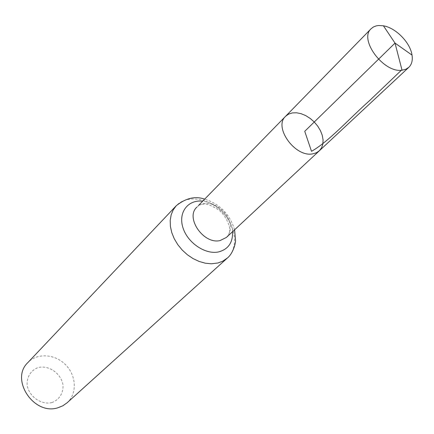 <?xml version="1.0" encoding="UTF-8"?>
<svg xmlns="http://www.w3.org/2000/svg" width="434" height="434" viewBox="0 0 434 434"><rect width="100%" height="100%" fill="white"/><g stroke="black" fill="none" stroke-linecap="round" stroke-linejoin="round"><path stroke-width="0.33" stroke-dasharray="2.17 1.63" d="M51.82 402.589C59.339 399.926 63.673 392.781 62.93 384.524C60.809 373.419 49.194 365.206 38.637 367.414C31.112 369.876 26.539 376.918 27.163 385.311C29.159 396.676 41.203 405.079 51.82 402.589M67.075 402.801C77.279 393.698 76.449 375.708 65.702 364.875C55.123 353.884 37.161 352.641 27.825 362.629M319.315 150.799L321.572 147.831L322.847 144.131L323.075 139.889L322.261 135.321L320.449 130.667L317.737 126.153L314.265 122.008L310.201 118.433L305.748 115.618L301.136 113.703L296.59 112.78L292.342 112.916L288.61 114.099L285.594 116.29M226.434 237.409L228.669 234.566L230.031 231.094L230.454 227.161L229.922 222.978L228.468 218.758L226.168 214.711L223.141 211.043L219.544 207.929L215.552 205.542L211.363 203.991L207.197 203.362L203.258 203.692L199.748 204.967L196.862 207.137M227.405 258.002C238.819 247.814 236.063 226.033 222.17 211.993C208.456 197.774 186.739 194.519 176.291 205.689M232.521 231.734C231.599 217.477 216.902 202.439 202.673 201.186M234.599 229.792C229.825 214.201 219.843 203.985 204.658 199.157M228.029 235.922C228.729 235.233 229.271 233.579 229.667 230.953C230.481 228.43 227.416 217.184 219.132 210.251C212.009 205.667 206.953 203.595 203.964 204.045C200.6 204.398 198.739 204.913 198.381 205.58"/><path stroke-width="0.65" d="M198.381 205.58L285.594 116.29C273.208 127.053 295.163 157.64 312.73 153.853L316.353 152.784L319.315 150.799L321.572 147.831L322.847 144.131L323.075 139.889L322.261 135.321L320.449 130.667L317.737 126.153L314.265 122.008L310.201 118.433L305.748 115.618L301.136 113.703L296.59 112.78L292.342 112.916L288.61 114.099L285.594 116.29C273.208 127.053 295.163 157.64 312.73 153.853L316.353 152.784L319.315 150.799L408.828 67.324C411.763 64.454 412.832 60.375 412.029 55.096C410.304 42.64 395.835 27.83 383.417 25.812L378.746 25.497L376.202 25.888L373.403 26.984L371.119 28.731C358.571 39.396 383.651 73.243 402.041 70.205L405.812 69.272L408.828 67.324M204.658 199.157C195.408 195.87 185.953 198.05 176.291 205.689L27.825 362.629C9.787 379.419 34.015 415.87 58.069 407.716L62.897 405.763L67.075 402.801L227.405 258.002C233.807 252.762 235.874 241.516 235.548 240.311L234.599 229.792M412.029 55.096L395.021 43.096L304.739 131.312L311.509 151.32C329.005 141.392 348.849 119.019 369.632 100.558L401.917 69.728L395.021 43.096L383.417 25.812M196.862 207.137C184.933 217.694 203.763 244.814 220.184 240.528L226.434 237.409L319.315 150.799M176.291 205.689L173.209 209.893L171.148 214.868L170.199 220.45L170.405 226.439L171.772 232.619L174.262 238.765L177.783 244.646L182.204 250.038L187.369 254.753L193.081 258.599L199.125 261.447L205.277 263.194L211.309 263.78L217.863 262.999L222.653 261.241L227.405 258.002M202.673 201.186C188.182 199.401 178.119 212.166 182.85 227.389C187.298 242.628 205.26 254.877 218.59 251.915C228.327 249.273 232.971 242.546 232.521 231.734M226.434 237.409L228.029 235.922M285.594 116.29L371.119 28.731"/></g></svg>
